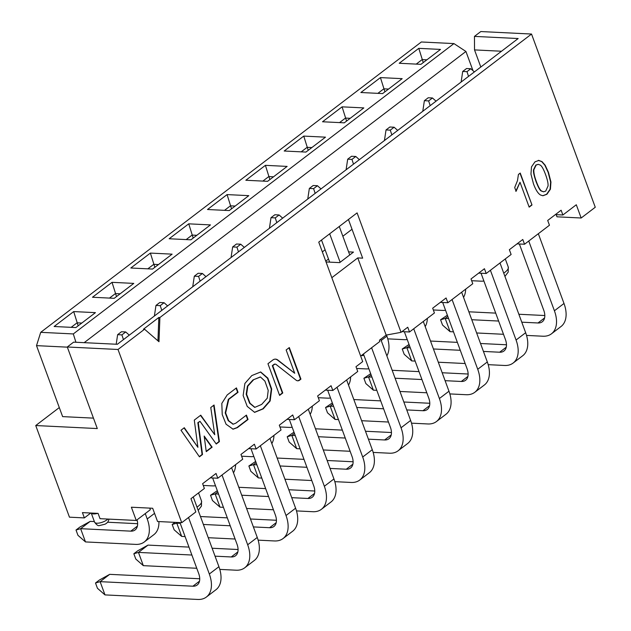 <?xml version="1.0" encoding="UTF-8"?>
<svg xmlns="http://www.w3.org/2000/svg" width="631" height="631" viewBox="0 0 631 631"><rect width="100%" height="100%" fill="white"/><g stroke="black" fill="none" stroke-linecap="round" stroke-linejoin="round"><path stroke-width="0.95" d="M73.306 333.933L453.934 43.586L421.334 41.985L40.715 332.332L73.306 333.933L75.933 342.262M73.693 311.58L95.431 312.645L75.87 327.568L54.14 326.503L73.693 311.58L78.165 325.817M112.034 282.333L133.772 283.398L114.211 298.321L92.481 297.248L112.034 282.333L116.506 296.562M150.375 253.086L172.113 254.151L152.552 269.066L130.822 268.001L150.375 253.086L154.855 267.315M188.724 223.839L210.454 224.904L190.901 239.819L169.163 238.755L188.724 223.839L193.196 238.068M227.065 194.593L248.795 195.657L229.242 210.573L207.504 209.508L227.065 194.593L231.538 208.822M265.406 165.338L287.137 166.41L267.583 181.326L245.845 180.261L265.406 165.338L269.879 179.575M303.748 136.091L325.486 137.164L305.925 152.079L284.195 151.014L303.748 136.091L308.22 150.328M342.089 106.844L363.827 107.909L344.266 122.832L322.536 121.767L342.089 106.844L346.569 121.081M380.438 77.597L402.168 78.662L382.615 93.585L360.877 92.512L380.438 77.597L384.91 91.834M418.779 48.35L440.509 49.415L420.956 64.338L399.218 63.266L418.779 48.35L423.251 62.579M144.554 329.224L143.489 329.169L158.831 317.472L159.895 317.527L531.531 34.042L480.806 31.55L474.457 36.393L518.154 38.538L117.319 344.289L73.622 342.144L67.28 346.987L118.005 349.479L144.554 329.224L158.98 341.726L159.895 317.527M40.715 332.332L36.511 345.638L67.336 347.153M36.511 345.638L62.627 416.618L93.451 418.132M322.338 251.895L325.099 249.789M342.854 236.246L352.027 229.25M472.998 70.688L465.93 51.466L84.175 342.665M465.93 51.466L453.934 43.586M90.777 513.027L84.373 517.909L69.457 517.175L35.738 425.539L59.298 407.571M331.835 277.687L357.761 257.913L386.156 335.093L401.04 332.34L357.091 212.892L318.75 242.138L362.699 361.587L355.987 366.706L357.745 371.47L332.821 390.479L331.07 385.715L317.645 395.952L319.404 400.717L294.48 419.725L292.721 414.961L279.304 425.199L281.055 429.963L256.139 448.98L254.38 444.208L240.963 454.446L242.714 459.21L217.79 478.227L210.273 477.856M256.139 448.98L248.614 448.609M294.48 419.725L286.955 419.363M332.821 390.479L325.304 390.116M386.156 335.093L379.444 340.212L379.894 341.426L360.68 356.089M531.531 34.042L595.262 207.252L581.167 218.003L576.3 204.76L562.876 214.997L561.125 210.226L547.7 220.464L549.459 225.228L524.535 244.244L522.783 239.472L509.359 249.71L511.118 254.482L486.193 273.491L484.434 268.719L471.018 278.957L472.769 283.729L447.852 302.738L446.093 297.974L432.677 308.204L434.428 312.976L409.503 331.985L401.986 331.614M447.852 302.738L440.328 302.367M486.193 273.491L478.669 273.12M524.535 244.244L517.018 243.874M562.876 214.997L555.359 214.627M217.79 478.227L216.039 473.455L202.622 483.693L204.373 488.465L190.956 498.695L195.823 511.938L181.736 522.689L157.553 521.506L152.678 508.263L131.374 507.214L136.249 520.457L100.029 518.682L98.081 513.382L82.424 512.617L84.373 517.909M536.358 181.57C538.282 186.792 539.994 189.931 541.516 190.996L543.606 191.8L545.744 191.067L548.047 185.979C548.292 183.574 547.463 179.764 545.555 174.558C543.63 169.337 541.903 166.205 540.381 165.148L538.282 164.344L536.137 165.077L533.873 169.723C533.613 172.421 534.441 176.364 536.358 181.57L536.042 181.554C538.298 187.375 540.018 190.515 541.193 190.98L543.488 191.792M253.457 379.933L247.849 386.101L246.611 394.272L250.034 403.248L254.877 407.342L261.684 404.408L267.268 398.169L268.214 390.4L264.902 381.085L260.477 377.007L253.023 379.917L247.423 386.085L246.185 394.249L249.608 403.225L254.664 407.326M118.005 349.479L181.736 522.689M401.04 332.34L407.752 327.221L409.503 331.985M296.128 380.193L276.07 364.442A2.508 1.775 92.8 0 0 275.29 364.142A2.508 1.775 92.8 0 0 274.359 364.45L272.734 365.688L282.775 392.979L279.604 395.4L267.954 363.724L272.75 360.064A7.517 5.332 -87.2 0 1 275.534 359.134A7.517 5.332 -87.2 0 1 277.885 360.056L294.709 373.26L286.143 349.976L289.313 347.555L300.932 379.128L299.551 380.185A5.009 3.557 -87.2 0 1 297.698 380.801A5.009 3.557 -87.2 0 1 296.128 380.193M251.824 375.563L260.69 371.974L267.844 378.103L271.677 389.043L270.155 400.953L263.237 408.841L254.632 412.351L247.226 406.411L243.14 395.542L244.883 383.467L251.824 375.563M235.915 423.125L246.429 415.103L248.046 419.489L237.359 427.637L233.06 429.183L226.064 424.213L222.23 414.559L221.812 403.414L227.16 394.974L236.428 387.907L238.037 392.293L228.769 399.36L225.638 412.958L228.651 420.688L233.225 424.19L235.915 423.125M206.25 451.646L204.176 436.045L212.134 447.166L206.25 451.646M194.285 420.104L200.745 415.182L214.737 434.72L210.77 407.531L214.067 405.015L219.399 441.621L216.252 444.019L200.019 421.342L198.268 422.675L202.512 454.501L199.451 456.836L180.994 430.239L184.299 427.715L197.913 447.324L194.285 420.104M538.614 160.392L542.005 161.607L545.176 165.235L548.457 172.342L550.942 182.02L550.413 189.229L546.919 194.277L542.905 195.752L540.483 194.979C537.991 193.496 535.656 189.757 533.455 183.787L530.955 174.085L531.499 166.876L534.985 161.828L538.937 160.4M531.988 204.98L529.164 207.134L520.015 182.264L516.095 191.28L514.707 187.51L517.483 180.616L518.43 174.456L520.244 173.068L531.988 204.98L519.999 173.249M538.148 164.344L535.822 165.062L533.558 169.707C533.148 171.664 533.976 175.607 536.042 181.554M515.779 191.264L520.015 182.264M529.086 206.929L531.665 204.965M542.739 195.744L546.604 194.261L550.09 189.213L550.626 182.004L548.142 172.326L544.861 165.219L541.69 161.591L538.29 160.377M260.256 376.999L253.023 379.917M197.913 447.324L184.031 427.921M199.293 456.607L202.086 454.486L197.842 422.66L200.019 421.342M216.094 443.79L218.973 441.597L213.68 405.307M214.737 434.72L200.477 415.379M206.211 451.339L211.708 447.142L204.27 436.755M233.013 424.174L228.225 420.672L225.212 412.934L228.343 399.336L237.611 392.269L236.097 388.16M232.847 429.167L236.933 427.613L247.62 419.465L246.106 415.356M254.419 412.335L262.811 408.817L269.697 400.993L271.283 389.161L267.505 378.261L260.477 371.967M297.485 380.785A5.009 3.557 92.8 0 0 299.126 380.162L300.506 379.113L288.99 347.807M294.709 373.26L277.459 360.033A7.517 5.332 92.8 0 0 275.321 359.134M279.501 395.132L282.349 392.963L272.308 365.672L273.933 364.426A2.508 1.775 -87.2 0 1 274.864 364.119A2.508 1.775 -87.2 0 1 275.077 364.15M218.973 441.597L219.399 441.621M197.842 422.66L198.268 422.675M202.086 454.486L202.512 454.501M212.134 447.166L211.708 447.142M228.769 399.36L228.343 399.336M247.62 419.465L248.046 419.489M236.933 427.613L237.359 427.637M237.611 392.269L238.037 392.293M272.308 365.672L272.734 365.688M282.349 392.963L282.775 392.979M300.506 379.113L300.932 379.128M426.872 59.819L422.147 59.59L416.231 64.102M388.53 89.066L383.806 88.837L377.882 93.349M350.189 118.312L345.465 118.084L339.541 122.595M311.848 147.559L307.123 147.331L301.2 151.85M273.507 176.814L268.774 176.577L262.859 181.097M235.158 206.061L230.433 205.824L224.518 210.344M196.817 235.308L192.092 235.071L186.177 239.591M158.476 264.555L153.751 264.326L147.828 268.838M120.135 293.801L115.41 293.573L109.486 298.084M81.793 323.048L77.069 322.82L71.145 327.331M35.738 425.539L97.292 428.559L67.28 346.987M357.761 257.913L362.659 258.158L348.438 219.493M348.596 251.864L353.478 252.1L339.675 262.63L326.046 261.96M325.746 261.147L328.499 259.041M501.503 51.237L474.52 49.912L480.814 67.02M474.457 36.393L474.52 49.912M581.167 218.003L556.984 216.812L556.195 214.666M149.752 508.113L150.336 509.706L136.249 520.457M157.947 340.827L158.831 317.472M386.464 335.037L386.874 336.149L381.203 340.48M137.408 526.104L130.798 531.144L80.626 528.683L85.493 541.926L135.673 544.387A30.272 18.307 -127.3 0 0 144.286 541.974A30.272 18.307 -127.3 0 0 147.228 518.95L145.256 513.587M203.261 485.444L212.355 485.894A30.272 18.307 -127.3 0 0 215.494 485.744M233.486 472.84A30.272 18.307 -127.3 0 0 235.615 464.629M356.633 368.457L365.728 368.898A30.272 18.307 -127.3 0 0 368.867 368.749M361.224 355.671A15.136 9.149 -127.3 0 0 363.874 355.182M386.858 355.852A30.272 18.307 -127.3 0 0 386.874 336.149M387.757 338.855L404.069 339.652A30.272 18.307 -127.3 0 0 407.208 339.502M425.199 326.606A30.272 18.307 -127.3 0 0 427.329 318.387M241.61 456.197L250.696 456.647A30.272 18.307 -127.3 0 0 253.836 456.497M271.827 443.593A30.272 18.307 -127.3 0 0 273.957 435.382M130.798 531.144A15.136 9.149 -127.3 0 0 135.105 529.937A15.136 9.149 -127.3 0 0 137.037 519.849M85.493 541.926L77.96 535.325L76.012 530.024L80.626 528.683L90.209 521.372L94.366 521.577M107.672 522.231L137.637 523.698M144.286 541.974L153.869 534.662A30.272 18.307 -127.3 0 0 158.917 521.569M279.951 426.95L289.037 427.4A30.272 18.307 -127.3 0 0 292.185 427.25M310.168 414.346A30.272 18.307 -127.3 0 0 312.306 406.135M433.323 309.963L442.41 310.405A30.272 18.307 -127.3 0 0 445.549 310.255M463.54 297.351A30.272 18.307 -127.3 0 0 465.67 289.14M318.292 397.704L327.379 398.153A30.272 18.307 -127.3 0 0 330.526 397.995M348.517 385.099A30.272 18.307 -127.3 0 0 350.647 376.888M471.665 280.716L480.751 281.158A30.272 18.307 -127.3 0 0 483.898 281.008M76.012 530.024L79.845 527.098L90.209 521.372M551.47 333.807L561.054 326.495A30.272 18.307 -127.3 0 0 563.996 303.472L554.412 310.783A30.272 18.307 52.7 0 1 551.47 333.807A30.272 18.307 52.7 0 1 542.849 336.22L526.538 335.416M503.499 334.288L476.65 332.971M453.492 331.835L450.069 331.669L445.194 318.426L440.588 319.767L442.536 325.06L450.069 331.669M554.412 310.783L528.746 241.026M519.376 243.992L543.756 310.255A15.136 9.149 52.7 0 1 542.289 321.771A15.136 9.149 52.7 0 1 537.983 322.977L521.782 322.181M498.624 321.045L471.775 319.728M448.617 318.592L445.194 318.426L447.821 316.423M440.588 319.767L447.371 315.208M544.821 315.532L518.863 314.254M495.714 313.118L468.857 311.801M538.338 233.715L563.996 303.472M474.386 71.926L470.813 68.732L466.979 71.658L468.525 76.39M466.979 71.658L462.712 71.445L461.119 82.038M470.813 68.732L466.554 68.519L462.712 71.445M513.121 363.054L522.713 355.742A30.272 18.307 -127.3 0 0 525.655 332.718L516.071 340.03A30.272 18.307 52.7 0 1 513.121 363.054A30.272 18.307 52.7 0 1 504.508 365.467L488.197 364.663M465.157 363.535L438.3 362.218M415.151 361.082L411.727 360.916L406.853 347.673L402.239 349.014L404.195 354.306L411.727 360.916M516.071 340.03L490.405 270.273M481.035 273.239L505.415 339.502A15.136 9.149 52.7 0 1 503.948 351.017A15.136 9.149 52.7 0 1 499.634 352.224L483.441 351.428M460.283 350.292L433.434 348.975M410.276 347.839L406.853 347.673L409.48 345.67M402.239 349.014L409.03 344.455M506.48 344.778L480.522 343.501M457.365 342.365L430.516 341.048M499.989 262.961L525.655 332.718M436.037 101.173L432.472 97.979L428.63 100.905L430.184 105.637M428.63 100.905L424.371 100.692L422.778 111.285M432.472 97.979L428.204 97.766L424.371 100.692M474.78 392.301L484.371 384.989A30.272 18.307 -127.3 0 0 487.313 361.965L477.73 369.277A30.272 18.307 52.7 0 1 474.78 392.301A30.272 18.307 52.7 0 1 466.167 394.714L449.856 393.918M426.816 392.782L399.959 391.465M376.81 390.329L373.386 390.163L368.512 376.92L363.898 378.261L365.846 383.553L373.386 390.163M477.73 369.277L452.064 299.52M442.694 302.486L467.074 368.756A15.136 9.149 52.7 0 1 465.599 380.264A15.136 9.149 52.7 0 1 461.293 381.471L445.092 380.674M421.942 379.539L395.085 378.221M371.935 377.086L368.512 376.92L371.138 374.917M363.898 378.261L370.689 373.702M468.139 374.025L442.181 372.755M419.023 371.62L392.174 370.294M461.647 292.208L487.313 361.965M397.696 130.42L394.123 127.225L390.289 130.152L391.843 134.884M390.289 130.152L386.03 129.939L384.437 140.532M394.123 127.225L389.863 127.012L386.03 129.939M436.439 421.547L446.022 414.236A30.272 18.307 -127.3 0 0 448.972 391.212L439.389 398.524A30.272 18.307 52.7 0 1 436.439 421.547A30.272 18.307 52.7 0 1 427.826 423.961L411.515 423.164M388.467 422.029L361.618 420.711M338.461 419.576L335.037 419.41L330.171 406.167L325.557 407.508L327.505 412.808L335.037 419.41M439.389 398.524L413.723 328.767M404.353 331.732L428.733 398.003A15.136 9.149 52.7 0 1 427.258 409.511A15.136 9.149 52.7 0 1 422.951 410.718L406.75 409.929M383.601 408.785L356.744 407.468M333.594 406.332L330.171 406.167L332.789 404.163M325.557 407.508L332.348 402.949M429.79 403.272L403.84 402.002M380.682 400.866L353.833 399.549M423.306 321.455L448.972 391.212M359.354 159.667L355.781 156.472L351.948 159.398L353.502 164.131M351.948 159.398L347.689 159.186L346.096 169.778M355.781 156.472L351.522 156.267L347.689 159.186M398.098 450.794L407.681 443.483A30.272 18.307 -127.3 0 0 410.631 420.459L401.04 427.771A30.272 18.307 52.7 0 1 398.098 450.794A30.272 18.307 52.7 0 1 389.485 453.208L373.173 452.411M350.126 451.283L323.277 449.958M300.119 448.822L296.696 448.657L291.822 435.414L287.215 436.755L289.164 442.055L296.696 448.657M401.04 427.771L371.604 347.752M340.148 262.267L329.674 233.801M321.51 240.032L329.642 262.133M363.432 353.983L390.392 427.25A15.136 9.149 52.7 0 1 388.917 438.758A15.136 9.149 52.7 0 1 384.61 439.965L368.409 439.176M345.26 438.04L318.403 436.723M295.253 435.579L291.822 435.414L294.448 433.41M330.463 262.18L339.226 262.606M287.215 436.755L294.007 432.196M391.449 432.519L365.491 431.249M342.341 430.113L315.484 428.796M339.265 226.49L349.732 254.956M380.738 339.226L410.631 420.459M321.013 188.914L317.44 185.719L313.607 188.645L315.161 193.378M313.607 188.645L309.348 188.432L307.754 199.033M317.44 185.719L313.181 185.514L309.348 188.432M359.757 480.041L369.34 472.729A30.272 18.307 -127.3 0 0 372.282 449.706L362.699 457.018A30.272 18.307 52.7 0 1 359.757 480.041A30.272 18.307 52.7 0 1 351.136 482.455L334.824 481.658M311.785 480.53L284.936 479.213M261.778 478.077L258.355 477.904L253.481 464.661L248.874 466.001L250.822 471.302L258.355 477.904M362.699 457.018L337.033 387.268M327.663 390.226L352.051 456.497A15.136 9.149 52.7 0 1 350.576 468.005A15.136 9.149 52.7 0 1 346.269 469.219L330.068 468.423M306.911 467.287L280.061 465.97M256.904 464.834L253.481 464.661L256.107 462.657M248.874 466.001L255.658 461.442M353.108 461.766L327.15 460.496M304 459.36L277.143 458.043M346.624 379.957L372.282 449.706M282.672 218.16L279.099 214.966L275.266 217.892L276.812 222.633M275.266 217.892L270.999 217.687L269.413 228.28M279.099 214.966L274.84 214.761L270.999 217.687M321.416 509.288L330.999 501.976A30.272 18.307 -127.3 0 0 333.941 478.953L324.358 486.264A30.272 18.307 52.7 0 1 321.416 509.288A30.272 18.307 52.7 0 1 312.795 511.709L296.483 510.905M273.444 509.777L246.587 508.46M223.437 507.324L220.014 507.15L215.139 493.907L210.533 495.248L212.481 500.549L220.014 507.15M324.358 486.264L298.692 416.515M289.321 419.473L313.702 485.744A15.136 9.149 52.7 0 1 312.235 497.26A15.136 9.149 52.7 0 1 307.928 498.466L291.727 497.67M268.569 496.534L241.72 495.217M218.563 494.081L215.139 493.907L217.766 491.912M210.533 495.248L217.316 490.689M314.766 491.021L288.809 489.743M265.651 488.607L238.802 487.29M308.275 409.203L333.941 478.953M244.331 247.407L240.758 244.213L236.925 247.139L238.471 251.879M236.925 247.139L232.658 246.934L231.064 257.527M240.758 244.213L236.491 244.008L232.658 246.934M283.067 538.535L292.658 531.223A30.272 18.307 -127.3 0 0 295.6 508.2L286.017 515.511A30.272 18.307 52.7 0 1 283.067 538.535A30.272 18.307 52.7 0 1 274.453 540.956L258.142 540.152M235.103 539.024L208.246 537.707M185.096 536.571L181.673 536.397L176.798 523.162L172.184 524.495L174.132 529.795L181.673 536.397M286.017 515.511L260.351 445.762M250.98 448.72L275.361 514.991A15.136 9.149 52.7 0 1 273.893 526.506A15.136 9.149 52.7 0 1 269.579 527.713L253.386 526.917M230.228 525.781L203.379 524.464M180.221 523.328L176.798 523.162L177.674 522.492M172.184 524.495L174.992 522.358M276.425 520.267L250.468 518.99M227.31 517.854L200.461 516.537M269.934 438.45L295.6 508.2M205.982 276.662L202.409 273.468L198.576 276.386L200.13 281.126M198.576 276.386L194.316 276.181L192.723 286.774M202.409 273.468L198.15 273.255L194.316 276.181M244.725 567.79L254.309 560.478A30.272 18.307 -127.3 0 0 257.259 537.454L247.675 544.766A30.272 18.307 52.7 0 1 244.725 567.79A30.272 18.307 52.7 0 1 236.112 570.203L219.801 569.399M196.762 568.271L143.324 565.652L138.457 552.409L133.843 553.75L135.791 559.042L143.324 565.652M247.675 544.766L222.009 475.009M212.639 477.975L237.019 544.237A15.136 9.149 52.7 0 1 235.544 555.753A15.136 9.149 52.7 0 1 231.238 556.96L215.037 556.163M191.887 555.028L138.457 552.409L148.04 545.097L137.676 550.824L133.843 553.75M238.076 549.514L212.126 548.236M188.969 547.101L148.04 545.097M231.593 467.697L257.259 537.454M167.641 305.909L164.068 302.714L160.235 305.641L161.788 310.373M160.235 305.641L155.975 305.428L154.382 316.021M164.068 302.714L159.809 302.501L155.975 305.428M206.384 597.036L215.968 589.725A30.272 18.307 -127.3 0 0 218.918 566.701L209.326 574.013A30.272 18.307 52.7 0 1 206.384 597.036A30.272 18.307 52.7 0 1 197.771 599.45L104.983 594.899L100.116 581.656L95.502 582.997L97.45 588.289L104.983 594.899M209.326 574.013L188.535 517.499M179.953 522.602L198.678 573.484A15.136 9.149 52.7 0 1 197.203 585A15.136 9.149 52.7 0 1 192.897 586.207L100.116 581.656L109.699 574.344L99.335 580.07L95.502 582.997M199.735 578.761L109.699 574.344M193.252 496.944L218.918 566.701M129.3 335.156L125.727 331.961L121.893 334.887L123.447 339.62M121.893 334.887L117.634 334.675L116.191 344.234M125.727 331.961L121.467 331.748L117.634 334.675M299.551 380.185L299.126 380.162M273.933 364.426L274.359 364.45M277.459 360.033L277.885 360.056M91.243 513.05A7.564 2.737 -20.2 0 0 93.475 513.926A7.564 2.737 -20.2 0 0 97.616 513.358M91.227 513.042L94.579 522.152A7.564 2.737 -20.2 0 0 96.89 523.202A7.564 2.737 -20.2 0 0 107.862 519.061M196.99 507.095A13.622 4.93 -20.2 0 0 201.518 500.99L201.47 506.062L198.197 510.392M505.281 258.923L508.255 267.008A13.622 4.93 159.8 0 1 503.727 273.113M154.556 513.358L147.228 518.95M537.983 322.977L544.592 317.937M499.634 352.224L506.251 347.184M461.293 381.471L467.902 376.431M422.951 410.718L429.561 405.678M384.61 439.965L391.22 434.925M346.269 469.219L352.879 464.171M307.928 498.466L314.538 493.418M269.579 527.713L276.197 522.665M231.238 556.96L237.848 551.92M192.897 586.207L199.506 581.167M260.051 376.983L260.477 377.007M254.451 407.318L254.877 407.342M232.8 424.174L233.225 424.19M274.864 364.119L275.29 364.142M109.068 519.124L108.011 521.813L106.56 523.265L105.101 524.18L99.54 525.536C98.31 526.128 96.661 525 94.579 522.152M198.544 492.906L201.518 500.99M508.255 267.008L508.215 272.079L504.942 276.41"/></g></svg>
